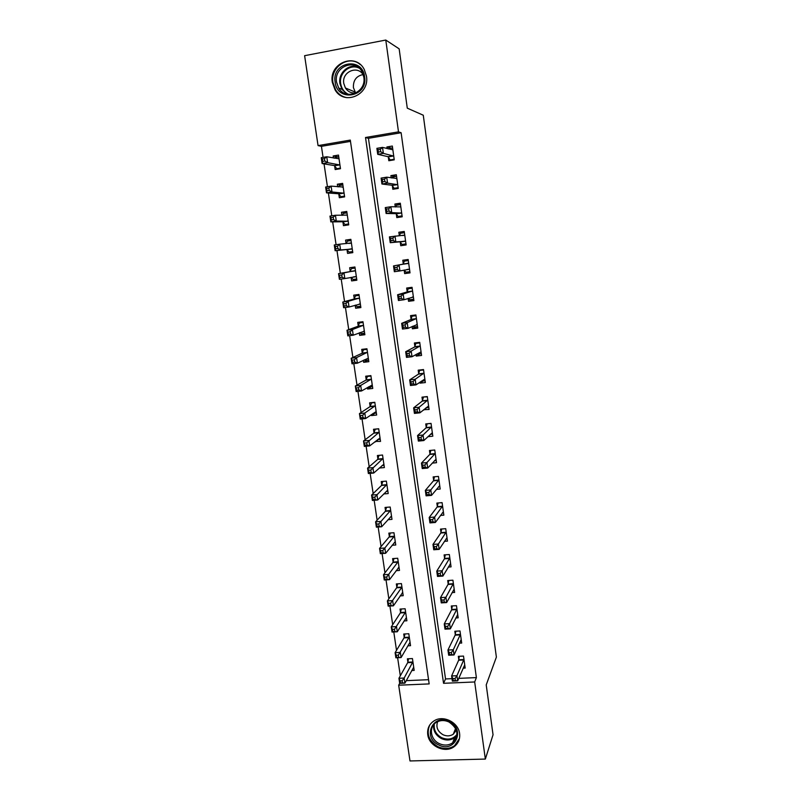 <?xml version="1.0" encoding="UTF-8"?>
<svg xmlns="http://www.w3.org/2000/svg" width="801" height="801" viewBox="0 0 801 801"><rect width="100%" height="100%" fill="white"/><g stroke="black" fill="none" stroke-linecap="round" stroke-linejoin="round"><path stroke-width="1.2" d="M366.447 76.085C369.942 94.939 344.1 106.022 335.038 89.812L332.335 82.403C328.56 63.179 355.694 52.025 364.285 69.527L366.447 76.085M459.604 733.586C460.195 738.963 458.442 743.268 454.347 746.512C445.436 753.751 428.956 746.312 427.744 734.567C427.093 728.429 429.346 723.764 434.502 720.59C443.704 714.953 458.472 722.562 459.604 733.586M409.992 760.95L398.678 685.205L429.166 683.914L350.297 140.095L318.057 145.602L304.62 55.69L385.782 40.05L398.498 131.865L365.516 137.492L443.544 683.303L474.673 681.971L485.346 759.068L409.992 760.95M412.905 661.776L404.145 678.047L404.905 683.143L399.699 683.373L398.678 685.205M350.488 141.376L321.431 146.333L323.073 157.376M324.045 163.885L327.449 186.713M328.38 192.991L331.784 215.829M332.685 221.877L336.09 244.706M336.961 250.533L340.345 273.311M341.206 279.078L344.56 301.576M345.441 307.474L348.735 329.632M349.636 335.649L352.891 357.476M353.802 363.614L357.006 385.101M357.937 391.369L361.091 412.525M362.042 418.913L365.146 439.739M366.117 446.247L369.171 466.753M370.152 473.371L373.166 493.566M374.167 500.305L377.131 520.179M378.152 527.028L381.066 546.602M382.097 553.561L384.971 572.825M386.022 579.884L388.845 598.848M389.917 606.027L392.7 624.69M393.782 631.969L396.515 650.342M397.616 657.731L400.31 675.814M321.431 146.333L318.057 145.602M406.247 680.66L428.555 679.689M411.744 670.517L414.177 670.407L412.435 658.562L407.399 658.802L407.869 662.016M407.939 645.816L410.543 645.676L408.79 633.751L403.734 634.022L404.215 637.256M404.074 620.935L406.888 620.775L405.126 608.76L400.049 609.06L400.53 612.324M400.16 595.884L403.203 595.694L401.431 583.599L396.345 583.929L396.825 587.213M396.175 570.662L399.489 570.432L397.707 558.247L392.61 558.617L393.091 561.922M392.12 545.271L395.754 545L393.952 532.725L388.845 533.116L389.336 536.45M387.964 519.699L391.989 519.378L390.177 507.013L385.051 507.444L385.551 510.788M383.689 493.957L388.205 493.566L386.372 481.111L381.236 481.571L381.737 484.955M379.253 468.054L384.38 467.574L382.538 455.028L377.391 455.519L377.892 458.923M375.309 441.421L380.535 441.391L378.683 428.755L373.516 429.286L374.027 432.71M371.344 414.588L371.494 415.559L376.66 415.018L374.798 402.282L369.611 402.853L370.122 406.297M367.359 387.554L367.579 389.026L372.765 388.445L370.883 375.619L365.687 376.22L366.197 379.694M363.334 360.31L363.634 362.302L368.83 361.682L366.938 348.765L361.722 349.396L362.242 352.901M359.289 332.866L359.659 335.369L364.876 334.718L362.963 321.712L357.737 322.382L358.257 325.907M355.203 305.221L355.654 308.245L360.881 307.564L358.958 294.458L353.722 295.158L354.242 298.713M356.685 278.998L353.121 279.489L351.098 277.356L351.619 280.921L356.866 280.2L354.923 266.993L349.667 267.734L350.197 271.319M347.023 249.802L347.554 253.396L352.81 252.635L350.858 239.329L345.591 240.11L346.112 243.654M342.928 222.037L343.459 225.662L348.735 224.861L346.763 211.454L341.486 212.275L341.937 215.319M338.793 194.062L339.334 197.717L344.62 196.886L342.638 183.379L337.341 184.23L337.722 186.783M334.638 165.887L335.178 169.562L340.485 168.691L338.483 155.084L333.176 155.975L333.476 158.017M458.763 678.367L476.385 677.606L401.121 132.736L368.45 138.313L445.536 678.948L452.004 678.667M463.148 668.164L465.181 668.074L463.509 656.079L458.342 656.329L458.803 659.583M459.514 643.153L461.686 643.043L460.004 630.968L454.828 631.248L455.288 634.522M455.829 617.971L458.172 617.831L456.47 605.666L451.283 605.987L451.744 609.281M452.094 592.6L454.628 592.44L452.915 580.194L447.709 580.535L448.18 583.859M448.3 567.058L451.063 566.868L449.341 554.532L444.114 554.903L444.585 558.257M444.435 541.336L447.469 541.116L445.726 528.68L440.5 529.091L440.971 532.465M440.48 515.443L443.844 515.163L442.092 502.648L436.845 503.088L437.326 506.482M436.435 489.361L440.2 489.031L438.437 476.415L433.171 476.895L433.651 480.31M432.25 463.108L436.525 462.708L434.753 450.002L429.466 450.512L429.957 453.957M427.884 436.675L432.82 436.185L431.038 423.389L425.742 423.929L426.232 427.394M423.739 409.681L429.096 409.471L427.293 396.575L421.987 397.156L422.477 400.65M419.884 382.177L420.024 383.148L425.341 382.558L423.519 369.561L418.202 370.182L418.693 373.697M415.999 354.473L416.22 356.075L421.556 355.444L419.724 342.357L414.387 342.998L414.888 346.553M412.084 326.548L412.395 328.79L417.742 328.12L415.899 314.943L410.543 315.624L411.053 319.199M408.13 298.423L408.54 301.306L413.897 300.605L412.044 287.319L406.678 288.04L407.178 291.644M404.155 270.067L404.655 273.612L410.032 272.871L408.16 259.494L402.783 260.245L403.283 263.879M400.23 242.072L400.74 245.717L406.127 244.936L404.245 231.449L398.848 232.25L399.339 235.764M396.285 213.927L396.795 217.602L402.202 216.791L400.31 203.204L394.893 204.035L395.293 206.928M392.3 185.582L392.82 189.276L398.247 188.425L396.335 174.728L390.908 175.609L391.218 177.872M388.295 157.006L388.815 160.741L394.252 159.84L392.33 146.042L386.883 146.963L387.113 148.585M385.782 40.05L399.158 48.851L407.278 108.155L423.278 115.224L496.38 657.11L486.217 684.915L493.046 734.767L485.346 759.068M401.121 132.736L398.498 131.865M476.385 677.606L474.673 681.971M445.536 678.948L443.544 683.303M368.45 138.313L365.516 137.492M338.182 156.936L333.176 155.975M342.848 184.821L337.341 184.23M346.903 212.375L341.486 212.275M350.918 239.729L345.591 240.11M356.815 279.859L351.619 280.921M360.76 306.723L355.654 308.245M364.675 333.396L359.659 335.369M368.13 360.09L363.634 362.302M371.384 386.773L367.579 389.026M374.848 413.236L371.494 415.559M378.412 439.489L375.379 441.902M426.563 407.749L423.789 410.032M423.178 380.956L420.024 383.148M419.954 353.932L416.22 356.075M417.121 326.648L412.395 328.79M413.757 299.564L408.54 301.306M409.972 272.45L404.655 273.612M404.315 231.95L398.848 232.25M400.47 204.335L394.893 204.035M396.004 176.42L390.908 175.609M391.118 148.075L386.883 146.963M455.959 729.13L455.288 729.15M455.058 678.497L452.915 678.597L453.206 680.66L455.348 680.57L455.058 678.497L456.95 675.714L457.681 680.88L452.345 681.11L451.614 675.944L456.95 675.714L463.959 659.333M464.73 664.82L457.681 680.88L455.348 680.57M452.915 678.597L451.614 675.944L458.653 660.244L459.323 656.279M453.206 680.66L452.345 681.11M400.39 682.943L399.699 683.373L398.938 678.277L404.145 678.047L402.172 680.8L400.079 680.89L400.39 682.943L402.472 682.852L402.172 680.8M408.57 658.752L407.679 662.677L398.938 678.277L400.079 680.89M402.472 682.852L404.905 683.143L413.706 667.203M451.384 652.515L449.241 652.615L449.531 654.697L451.684 654.597L451.384 652.515L453.296 649.761L454.027 654.968L448.68 655.228L447.939 650.032L453.296 649.761L460.465 634.242M461.026 639.899L454.027 654.968L451.684 654.597M449.241 652.615L447.939 650.032L455.128 635.163L455.839 631.188M449.531 654.697L448.68 655.228M447.689 626.322L445.536 626.442L445.837 628.545L447.989 628.425L447.689 626.322L449.611 623.619L450.352 628.865L444.986 629.155L444.245 623.919L449.611 623.619L456.93 608.97M457.711 614.537L450.352 628.865L447.989 628.425M445.536 626.442L444.245 623.919L451.584 609.901L452.335 605.916M445.837 628.545L444.986 629.155M443.964 599.949L441.802 600.079L442.102 602.192L444.265 602.062L443.964 599.949L445.907 597.276L446.648 602.562L441.271 602.893L440.52 597.616L445.907 597.276L453.386 583.518M454.167 589.125L446.648 602.562L444.265 602.062M441.802 600.079L440.52 597.616L448.029 584.44L448.81 580.465M442.102 602.192L441.271 602.893M398.658 657.2L398.347 655.138L396.255 655.238L396.565 657.301L401.101 657.561L395.884 657.811L395.113 652.675L400.34 652.414L401.101 657.561L409.822 642.572M404.956 633.961L404.014 637.896L395.113 652.675L396.255 655.238M409.271 636.985L398.347 655.138M395.884 657.811L396.565 657.301M394.813 631.358L394.503 629.286L392.4 629.396L392.71 631.468L397.276 631.779L392.039 632.069L391.268 626.893L396.505 626.602L397.276 631.779L406.407 617.521M401.311 608.99L400.33 612.935L391.268 626.893L392.4 629.396M405.606 612.024L394.503 629.286M392.039 632.069L392.71 631.468M402.783 592.82L402.222 592.85M390.938 605.326L390.628 603.233L388.515 603.363L388.835 605.456L393.421 605.816L388.165 606.137L387.394 600.92L392.65 600.6L393.421 605.816L402.723 592.42M397.656 583.839L396.635 587.794L387.394 600.92L388.515 603.363M401.912 586.883L401.712 587.463L396.625 587.804L401.701 587.473L390.628 603.233M388.165 606.137L388.835 605.456M450.042 564.134L450.673 564.084M440.21 573.366L438.047 573.516L438.347 575.649L440.51 575.498L440.21 573.366L442.162 570.743L442.913 576.069L437.516 576.43L436.765 571.113L442.162 570.743L449.802 557.876M450.593 563.534L442.913 576.069L440.51 575.498M438.047 573.516L436.765 571.113L444.435 558.798L445.256 554.823M438.347 575.649L437.516 576.43M399.088 567.689L398.337 567.739M387.033 579.103L386.723 576.99L384.61 577.141L384.921 579.243L389.536 579.654L384.27 580.004L383.489 574.758L388.755 574.397L389.536 579.654L399.008 567.138M393.972 558.517L392.911 562.462L383.489 574.758L384.61 577.141M398.187 561.561L386.723 576.99M384.27 580.004L384.921 579.243M449.181 721.581C466.062 729.1 454.918 753.601 438.718 744.95C422.017 737.541 432.82 713.04 449.181 721.581M439.298 743.608C444.134 745.751 448.56 745.501 452.585 742.857C459.323 735.448 458.122 728.489 448.981 721.981C444.645 720.029 440.55 720.079 436.715 722.122C428.545 726.377 430.157 739.553 439.298 743.608M456.35 730.152L453.296 734.207C450.182 736.219 446.758 736.399 443.043 734.747C437.576 731.433 435.774 727.068 437.656 721.631M429.777 724.965C426.132 733.806 428.855 741.045 437.947 746.672C444.014 749.366 449.561 749.025 454.578 745.651L459.454 738.522M455.238 729.28L455.969 729.17M335.138 82.203C331.394 62.037 362.372 56.12 364.615 76.746C368.16 97.061 337.341 102.578 335.138 82.203M363.814 77.096L362.052 71.79C355.143 57.902 333.566 66.803 336.55 82.143L338.663 87.99C345.872 101.046 366.628 92.195 363.814 77.096M355.634 92.966L353.401 87.619C353.131 80.33 356.355 75.975 363.063 74.563M356.225 92.856C351.679 93.567 348.075 91.935 345.401 87.98L343.789 83.484C341.526 71.8 357.787 64.761 363.394 75.084M360.28 64.561C348.825 54.438 329.972 67.064 332.976 82.603L335.649 89.942C338.423 94.198 342.187 96.781 346.963 97.682M446.277 538.522L447.098 538.462M436.435 546.582L434.262 546.753L434.563 548.895L436.735 548.735L436.435 546.582L438.397 544.009L439.158 549.366L433.741 549.766L432.981 544.41L438.397 544.009L446.197 532.054M446.998 537.751L439.158 549.366L436.735 548.735M434.262 546.753L432.981 544.41L440.83 532.965L441.681 529M434.563 548.895L433.741 549.766M442.452 512.73L443.494 512.65M432.62 519.609L430.437 519.779L430.748 521.942L432.93 521.771L432.62 519.609L434.603 517.066L435.364 522.472L429.937 522.903L429.176 517.506L434.603 517.066L442.573 506.042M443.374 511.779L435.364 522.472L432.93 521.771M430.437 519.779L429.176 517.506L437.186 506.953L438.087 502.978M430.748 521.942L429.937 522.903M438.537 486.768L439.859 486.648M428.785 492.415L426.593 492.605L426.903 494.788L429.086 494.597L428.785 492.415L430.778 489.932L431.549 495.368L426.102 495.839L425.331 490.402L430.778 489.932L438.918 479.839M439.719 485.616L431.549 495.368L429.086 494.597M426.593 492.605L425.331 490.402L433.471 480.83L434.472 476.775M426.903 494.788L426.102 495.839M434.522 460.615L436.205 460.465M424.91 465.021L422.718 465.231L423.038 467.424L425.221 467.223L424.91 465.021L426.923 462.577L427.704 468.064L422.237 468.565L421.466 463.088L426.923 462.577L435.233 453.446M436.044 459.263L427.704 468.064L425.221 467.223M422.718 465.231L421.466 463.088L429.837 454.357L430.828 450.382M423.038 467.424L422.237 468.565M430.377 434.292L432.53 434.082M427.253 423.769L431.048 423.479M421.016 437.416L418.813 437.636L419.133 439.849L421.326 439.639L421.016 437.416L423.048 435.023L423.819 440.55L418.352 441.091L417.561 435.574L423.048 435.023L431.519 426.863M432.34 432.72L423.819 440.55L421.326 439.639M418.813 437.636L417.561 435.574L426.042 427.864L427.143 423.879M419.133 439.849L418.352 441.091M395.374 542.377L394.392 542.457M383.098 552.68L382.788 550.557L380.665 550.718L380.986 552.84L385.621 553.301L380.345 553.681L379.554 548.395L384.84 548.004L385.621 553.301L395.273 541.676M390.267 533.005L389.156 536.95L379.554 548.395L380.665 550.718M394.442 536.049L382.788 550.557M380.345 553.681L380.986 552.84M391.629 516.885L390.377 516.985M379.143 526.067L378.823 523.924L376.7 524.094L377.021 526.237L381.676 526.748L376.39 527.168L375.589 521.841L380.886 521.411L381.676 526.748L391.499 516.024M386.533 507.313L385.331 511.328L375.589 521.841L376.7 524.094M390.668 510.367L378.823 523.924M376.39 527.168L377.021 526.237M387.854 491.213L386.272 491.353M375.148 499.243L374.828 497.091L372.695 497.281L373.026 499.434L377.712 499.994L372.395 500.455L371.594 495.088L376.911 494.628L377.712 499.994L387.704 490.192M382.788 481.431L381.506 485.466L371.594 495.088L372.695 497.281M386.873 484.495L374.828 497.091M372.395 500.455L373.026 499.434M384.059 465.351L382.037 465.541M371.133 472.23L370.803 470.057L368.67 470.257L368.991 472.43L373.707 473.051L368.38 473.541L367.579 468.134L372.906 467.634L373.707 473.051L383.889 464.18M379.013 455.368L377.661 459.414L367.579 468.134L368.67 470.257M383.038 458.432L370.803 470.057M368.38 473.541L368.991 472.43M375.329 429.096L373.787 433.171L363.524 440.971L368.871 440.44L369.672 445.897L380.034 437.967M378.693 428.835L375.188 429.196M380.235 439.308L377.651 439.569M367.078 445.006L369.672 445.897L364.335 446.417L363.524 440.971L364.936 445.216L367.078 445.006L366.758 442.823L364.615 443.033M379.183 432.18L366.758 442.823M364.335 446.417L364.936 445.216M426.022 407.799L428.815 407.509M423.789 396.956L427.323 396.825M417.091 409.601L414.888 409.842L415.198 412.064L417.401 411.834L417.091 409.601L419.133 407.248L419.914 412.825L414.427 413.396L413.636 407.839L419.133 407.248L427.784 400.079M428.605 405.977L419.914 412.825L417.401 411.834M414.888 409.842L413.636 407.839L422.287 401.091L423.409 397.246M415.198 412.064L414.427 413.396M371.774 402.613L369.882 406.738L359.439 413.606L364.795 413.036L365.616 418.533L376.16 411.564M374.828 402.533L371.314 402.913M376.38 413.076L373.026 413.436M362.993 417.571L365.616 418.533L360.26 419.103L359.439 413.606L360.85 417.802L362.993 417.571L362.673 415.369L360.52 415.599M375.299 405.737L364.795 413.036L362.673 415.369M360.26 419.103L360.85 417.802M421.366 381.156L425.081 380.735M420.445 369.922L419.654 370.422L423.579 369.972M413.126 381.576L410.923 381.817L411.233 384.069L413.446 383.819L413.126 381.576L415.188 379.274L415.979 384.88L410.472 385.501L409.681 379.894L415.188 379.274L424.019 373.096M424.85 379.033L415.979 384.88L413.446 383.819M410.923 381.817L409.681 379.894L418.502 374.117L419.654 370.422M411.233 384.069L410.472 385.501M368.36 375.909L367.409 376.43L365.957 380.115L355.324 386.042L360.7 385.431L361.521 390.968L372.255 384.971M370.933 376.029L367.409 376.43M372.495 386.653L368.65 386.793M358.878 389.937L361.521 390.968L356.155 391.569L355.324 386.042L356.725 390.177L358.878 389.937L358.548 387.714L356.395 387.954M371.394 379.103L360.7 385.431L358.548 387.714M356.155 391.569L356.725 390.177M417.041 353.882L421.316 353.772M417.331 342.648L415.869 343.399L419.804 342.928M409.141 353.321L406.928 353.591L407.248 355.854L409.461 355.594L409.141 353.321L411.213 351.068L412.014 356.725L406.487 357.376L405.686 351.729L411.213 351.068L420.225 345.902M421.056 351.899L412.014 356.725L409.461 355.594M406.928 353.591L405.686 351.729L414.688 346.943L415.869 343.399M407.248 355.854L406.487 357.376M365.236 348.976L363.484 349.757L361.992 353.301L351.178 358.257L356.565 357.606L357.396 363.193L368.32 358.187M367.018 349.326L363.484 349.757M368.59 360.029L365.056 360.45L364.325 359.829M354.743 362.082L357.396 363.193L352.009 363.824L351.178 358.257L352.58 362.342L354.743 362.082L354.402 359.849L352.25 360.11M367.449 352.27L356.565 357.606L354.402 359.849M352.009 363.824L352.58 362.342M412.805 326.227L413.586 327.098L417.531 326.598M414.808 315.083L412.054 316.185L415.999 315.674M405.116 324.856L402.893 325.136L403.223 327.419L405.446 327.138L405.116 324.856L407.218 322.653L408.019 328.35L402.472 329.041L401.671 323.354L407.218 322.653L416.4 318.518M417.241 324.555L408.019 328.35L405.446 327.138M402.893 325.136L401.671 323.354L410.843 319.569L412.054 316.185M403.223 327.419L402.472 329.041M362.823 321.732L359.519 322.893L358.007 326.277L347.003 330.262L352.41 329.581L353.241 335.198L364.355 331.203M363.063 322.443L359.519 322.893M364.645 333.216L361.111 333.667L359.959 332.615M350.558 334.027L353.241 335.198L347.834 335.879L347.003 330.262L348.395 334.297L350.558 334.027L350.227 331.764L348.065 332.045M363.474 325.246L352.41 329.581L350.227 331.764M347.834 335.879L348.395 334.297M408.52 298.292L409.752 299.754L413.706 299.234M412.094 287.659L408.21 288.76L412.175 288.23M401.071 296.17L398.838 296.46L399.168 298.763L401.391 298.473L401.071 296.17L403.183 294.007L403.984 299.754L398.427 300.485L397.616 294.748L403.183 294.007L412.545 290.923M413.396 297.011L403.984 299.754L401.391 298.473M398.838 296.46L397.616 294.748L406.978 291.985L408.21 288.76M399.168 298.763L398.427 300.485M359.028 294.928L355.534 295.829L353.982 299.063L342.788 302.047L348.215 301.326L349.056 306.993L360.36 304.01M359.088 295.349L355.534 295.829M360.68 306.212L357.126 306.673L355.554 305.121M346.352 305.742L349.056 306.993L343.639 307.714L342.788 302.047L344.18 306.032L346.352 305.742L346.012 303.469L343.839 303.759M359.479 298.012L348.215 301.326L346.012 303.469M343.639 307.714L344.18 306.032M404.195 270.057L405.897 272.2L409.862 271.659M408.3 260.455L404.345 261.126L408.31 260.565M396.986 267.254L394.753 267.564L395.073 269.887L397.316 269.577L396.986 267.254L399.108 265.151L399.929 270.938L394.352 271.709L393.531 265.932L408.67 263.129M409.521 269.246L399.929 270.938L397.316 269.577M394.753 267.564L393.531 265.932L403.073 264.2L404.345 261.126M395.073 269.887L394.352 271.709M355.063 267.975L351.509 268.555L349.937 271.639L338.553 273.622L343.979 272.861L344.83 278.568L356.335 276.625M355.083 268.055L351.509 268.555M342.107 277.246L344.83 278.568L339.404 279.329L338.553 273.622L339.934 277.546L342.107 277.246L341.767 274.953L339.594 275.254M355.454 270.578L343.979 272.861L341.767 274.953M339.404 279.329L339.934 277.546M406.007 244.035L402.002 244.445L405.987 243.874M399.429 235.754L400.44 233.291L404.425 232.701M402.002 244.445L399.929 241.812L390.247 242.703L389.416 236.876L404.755 235.114M392.87 238.107L395.013 236.055L395.834 241.892L390.247 242.703L390.958 240.771L393.201 240.45L392.87 238.107L390.628 238.438L390.958 240.771M405.626 241.281L395.834 241.892L393.201 240.45M389.416 236.876L390.628 238.438M351.038 240.56L347.464 241.091L346.162 243.644M352.66 251.584L349.086 252.105L352.68 251.704M351.389 242.943L339.724 244.175L340.575 249.932L335.128 250.723L346.673 249.552L349.086 252.105M335.649 248.841L335.128 250.723L334.277 244.976L339.724 244.175L337.491 246.217L335.309 246.538L335.649 248.841L337.842 248.52L337.491 246.217M337.842 248.52L340.575 249.932L352.28 249.031M335.309 246.538L334.277 244.976M402.162 216.51L398.087 216.48L402.072 215.88M395.754 206.948L396.515 205.236L400.51 204.625M398.087 216.48L395.984 213.647L386.102 213.477L385.271 207.599L390.888 206.738L400.82 206.888M388.725 208.731L390.888 206.738L391.709 212.615L386.102 213.477L386.803 211.434L389.056 211.094L388.725 208.731L386.472 209.081L386.803 211.434M401.691 213.106L391.709 212.615L389.056 211.094M385.271 207.599L386.472 209.081M346.973 212.866L343.389 213.416L342.337 215.329M348.605 223.97L345.021 224.51L348.675 224.44M347.304 215.099L335.429 215.259L336.29 221.066L330.833 221.897L342.578 221.767L345.021 224.51M331.344 219.915L330.833 221.897L329.962 216.1L335.429 215.259L333.186 217.251L330.993 217.592L331.344 219.915L333.526 219.574L333.186 217.251M333.526 219.574L336.29 221.066L348.205 221.236M330.993 217.592L329.962 216.1M396.946 188.625L394.142 188.305L398.137 187.674M392.059 177.992L392.55 176.981L396.555 176.34M394.142 188.305L391.999 185.261L381.937 184.01L381.096 178.092L386.723 177.181L396.855 178.453M396.805 178.553L396.285 178.643L396.805 178.553M384.54 179.134L386.723 177.181L387.554 183.119L381.937 184.01L382.618 181.867L384.88 181.507L384.54 179.134L382.287 179.494L382.618 181.867M397.727 184.721L387.554 183.119L384.88 181.507M381.096 178.092L382.287 179.494M342.878 184.961L339.274 185.542L338.503 186.853M344.52 196.145L340.926 196.716L344.25 196.946M343.178 187.044L331.103 186.122L331.974 191.97L326.498 192.851L338.443 193.762L340.926 196.716M326.988 190.758L326.498 192.851L325.627 187.013L331.103 186.122L328.841 188.065L326.638 188.415L326.988 190.758L329.191 190.408L328.841 188.065M329.191 190.408L331.974 191.97L344.09 193.221M343.118 187.154L342.498 187.254L343.118 187.154M326.638 188.415L325.627 187.013M391.719 160.26L390.167 159.92L394.172 159.259M388.355 148.906L392.58 147.835M390.167 159.92L387.984 156.666L377.722 154.313L376.881 148.345L382.528 147.394L392.85 149.797M380.325 149.286L382.528 147.394L383.369 153.371L377.722 154.313L378.402 152.06L380.665 151.679L380.325 149.286L378.062 149.667L378.402 152.06M393.732 156.105L383.369 153.371L380.665 151.679M376.881 148.345L378.062 149.667M338.743 156.846L335.138 157.447L334.638 158.228M340.395 168.12L336.8 168.711L338.643 168.991M339.023 158.778L326.748 156.766L327.619 162.653L322.122 163.564L334.277 165.557L336.8 168.711M322.613 161.371L322.122 163.564L321.251 157.687L326.748 156.766L324.465 158.648L322.262 159.019L322.613 161.371L324.816 161.011L324.465 158.648M324.816 161.011L327.619 162.653L339.944 165.006M322.262 159.019L321.251 157.687M463.819 659.994L458.653 660.244M463.929 659.543L458.773 659.784M407.829 662.227L412.865 661.976M407.679 662.677L412.715 662.437M460.305 634.883L455.128 635.163M460.425 634.442L455.248 634.722M456.78 609.591L451.584 609.901M456.9 609.171L451.714 609.481M453.226 584.119L448.019 584.46M453.346 583.709L448.139 584.049M404.175 637.456L409.221 637.185M404.014 637.896L409.071 637.626M400.49 612.515L405.556 612.214M400.33 612.935L405.406 612.635M396.785 587.403L401.862 587.073M444.435 558.798L449.661 558.427L444.415 558.828M449.772 558.067L444.555 558.437M393.051 562.102L398.147 561.741M392.88 562.492L397.977 562.132M456.94 735.418L454.557 737.801C450.562 740.424 446.177 740.685 441.391 738.552C435.664 735.338 433.071 730.742 433.621 724.775M434.312 723.984C433.551 729.911 436.034 734.497 441.741 737.731C448.099 740.294 453.186 739.163 457.021 734.337M346.873 94.097L342.007 89.362L339.914 83.574C338.022 73.231 348.495 63.429 357.757 67.014M359.168 68.135C350.117 63.399 338.703 73.031 340.665 83.624C341.566 88.721 344.22 92.315 348.615 94.408M446.037 532.615L440.8 533.015M446.167 532.234L440.93 532.645M442.402 506.582L437.146 507.013M442.532 506.222L437.286 506.663M438.738 480.36L433.471 480.83M438.878 480.019L433.611 480.48M435.053 453.937L429.767 454.447M435.193 453.616L429.917 454.117M431.339 427.323L426.042 427.864M431.479 427.023L426.192 427.564M389.286 536.63L394.392 536.229M389.116 537L394.232 536.61M385.501 510.968L390.618 510.537M385.331 511.328L390.457 510.898M381.687 485.126L386.823 484.665M381.506 485.466L386.653 485.005M377.842 459.093L382.988 458.593M377.661 459.414L382.818 458.923M373.967 432.87L379.133 432.34M373.787 433.171L378.953 432.65M427.594 400.52L422.287 401.091M427.744 400.23L422.437 400.8M370.072 406.457L375.248 405.897M369.882 406.738L375.068 406.187M423.829 373.506L418.502 374.117M423.969 373.236L418.653 373.847M366.147 379.844L371.334 379.253M365.957 380.115L371.153 379.524M420.024 346.302L414.688 346.943M420.175 346.052L414.838 346.693M362.182 353.041L367.399 352.42M361.992 353.301L367.208 352.67M417.171 324.465L416.63 324.535M416.2 318.888L410.843 319.569M416.36 318.658L411.003 319.339M358.197 326.047L363.424 325.376M358.007 326.277L363.233 325.617M363.624 331.193L364.265 331.113M413.316 296.911L412.445 297.031M412.345 291.274L406.978 291.985M412.505 291.053L407.138 291.774M354.182 298.843L359.419 298.142M353.982 299.063L359.228 298.362M359.218 304.06L360.27 303.919M409.441 269.146L406.958 269.496M408.46 263.449L403.073 264.2M408.62 263.249L403.243 264M350.137 271.439L355.394 270.708M349.937 271.639L355.193 270.908M353.261 276.946L356.245 276.525M405.546 241.181L400.15 241.962M405.336 241.031L399.929 241.812M404.715 235.234L402.623 235.534M348.825 243.434L351.329 243.063M346.673 249.552L351.939 248.791M346.933 249.692L352.19 248.931M401.611 212.996L396.195 213.817M401.391 212.826L395.984 213.647M342.578 221.767L347.854 220.966M342.828 221.927L348.105 221.116M397.646 184.59L392.22 185.452M397.426 184.4L391.999 185.261M338.443 193.762L343.739 192.921M338.703 193.942L343.989 193.101M393.651 155.975L388.205 156.876M393.431 155.764L387.984 156.666M334.277 165.557L339.584 164.676M334.538 165.757L339.844 164.876M453.236 584.099L448.029 584.44M392.911 562.462L398.007 562.102M453.296 734.207L455.599 728.379M456.95 735.388L454.557 737.801L452.585 742.857M347.103 94.148L342.007 89.362L338.663 87.99M345.401 87.98L354.953 91.985M446.067 532.565L440.83 532.965M442.442 506.512L437.186 506.953M438.788 480.28L433.521 480.75M435.113 453.847L429.837 454.357M431.409 427.223L426.112 427.764M389.156 536.95L394.262 536.56M385.381 511.258L390.498 510.838M381.566 485.386L386.713 484.925M377.742 459.323L382.888 458.833M373.877 433.071L379.043 432.55M427.674 400.41L422.367 400.981M369.992 406.628L375.168 406.067M423.919 373.396L418.593 373.997M366.067 379.994L371.264 379.404M420.135 346.172L414.788 346.823M362.122 353.171L367.329 352.54M416.32 318.758L410.963 319.439M358.147 326.147L363.374 325.486M412.475 291.133L407.098 291.854M354.142 298.923L359.379 298.222M408.6 263.309L403.213 264.06M350.107 271.499L355.364 270.768M404.695 235.274L403.073 235.504M349.366 243.384L351.309 243.103"/></g></svg>
